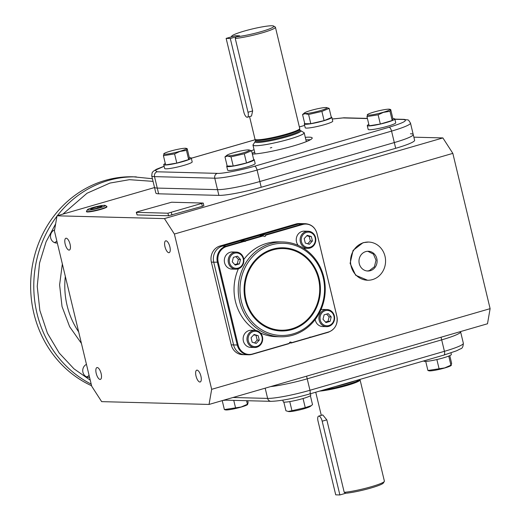 <?xml version="1.0" encoding="UTF-8"?>
<svg xmlns="http://www.w3.org/2000/svg" width="521" height="521" viewBox="0 0 521 521"><rect width="100%" height="100%" fill="white"/><g stroke="black" fill="none" stroke-linecap="round" stroke-linejoin="round"><path stroke-width="0.78" d="M281.197 330.21L280.669 330.19A40.833 37.466 -88.5 0 1 244.512 294.183A40.833 37.466 -88.5 0 1 272.262 249.917A40.833 37.466 -88.5 0 1 282.799 248.55L283.32 248.569A40.833 37.466 -88.5 0 1 319.484 284.577A40.833 37.466 -88.5 0 1 291.734 328.842A40.833 37.466 -88.5 0 1 281.197 330.21A40.833 37.466 -88.5 0 1 245.033 294.196A40.833 37.466 -88.5 0 1 272.783 249.93A40.833 37.466 -88.5 0 1 283.32 248.569M280.5 336.774A47.418 43.503 -88.5 0 1 238.507 294.958A47.418 43.503 -88.5 0 1 270.731 243.548A47.418 43.503 -88.5 0 1 282.968 241.965A47.418 43.503 -88.5 0 1 324.961 283.782A47.418 43.503 -88.5 0 1 292.737 335.198A47.418 43.503 -88.5 0 1 280.5 336.774L276.312 336.67A47.418 43.503 -88.5 0 1 260.48 332.965M255.785 330.431A47.418 43.503 -88.5 0 1 238.384 268.784M243.815 259.471A47.418 43.503 -88.5 0 1 266.544 243.444A47.418 43.503 -88.5 0 1 278.781 241.861L282.968 241.965M292.952 333.935A46.102 42.299 -88.5 0 1 241.334 301.242A46.102 42.299 -88.5 0 1 271.565 244.837A46.102 42.299 -88.5 0 1 323.183 277.53A46.102 42.299 -88.5 0 1 292.952 333.935M226.635 246.518L226.029 246.166L243.861 240.995L244.557 241.327L226.635 246.518A12.817 11.762 91.5 0 0 218.227 262.2L238.09 344.941A12.817 11.762 91.5 0 0 252.444 354.026L289.324 343.346A1.316 1.211 -88.5 0 1 291.578 342.694L309.539 337.491A0.658 0.606 -88.5 0 1 310.529 337.204L328.451 332.007A12.817 11.762 91.5 0 0 336.859 316.325L316.996 233.59A12.817 11.762 91.5 0 0 302.642 224.499L265.762 235.179L265.202 234.815L302.037 224.147L302.642 224.499M272.607 249.194A41.595 38.163 -88.5 0 1 319.184 278.689A41.595 38.163 -88.5 0 1 291.91 329.578A41.595 38.163 -88.5 0 1 245.332 300.083A41.595 38.163 -88.5 0 1 272.607 249.194M243.861 240.995L240.194 240.904L222.363 246.068A13.175 12.087 91.5 0 0 213.727 262.187L233.59 344.922A13.175 12.087 91.5 0 0 244.942 354.697A13.175 12.087 -88.5 0 1 233.59 344.922L231.233 344.856A13.175 12.087 91.5 0 0 242.584 354.638L248.608 354.794A13.175 12.087 91.5 0 0 252.001 354.358A2.638 1.003 73.8 0 0 252.125 354.339L288.96 343.671M241.353 240.93A0.658 0.606 91.5 0 0 241.366 240.565L245.033 240.656L262.864 235.492L263.509 235.837L245.547 241.041L245.033 240.656M262.864 235.492L259.197 235.394L241.366 240.565M261.516 235.459A1.316 1.211 91.5 0 0 261.535 234.717L265.202 234.815M316.996 233.59L317.009 233.545C315.225 227.534 311.369 224.251 305.436 223.704A13.175 12.087 91.5 0 0 302.037 224.147L298.37 224.05A13.175 12.087 -88.5 0 1 301.763 223.607A13.175 12.087 91.5 0 0 298.37 224.05L261.535 234.717M265.762 235.179A1.316 1.211 -88.5 0 1 263.509 235.837M245.547 241.041A0.658 0.606 -88.5 0 1 244.557 241.327M291.174 343.007L289.383 342.961M288.836 343.684L289.324 343.346L288.836 343.684M310.177 337.504L309.539 337.484M170.445 151.129A11.651 1.296 -13.5 0 0 164.004 153.584A11.651 1.296 -13.5 0 0 167.925 153.982A11.651 1.296 -13.5 0 0 179.712 151.37A11.651 1.296 -13.5 0 0 185.997 148.303A11.651 1.296 -13.5 0 0 170.445 151.129M164.135 153.956L163.425 155.688L174.587 153.903L179.823 151.468L186.453 150.38L187.169 148.648L185.997 148.303M163.425 155.688L165.632 164.89L176.795 163.106L188.667 159.582L189.377 157.843L187.169 148.648M186.453 150.38L188.667 159.582M174.587 153.903L176.795 163.106M163.737 164.675L164.656 168.491A14.158 1.576 -13.5 0 0 165.854 168.83A14.158 1.576 -13.5 0 0 181.484 166.043A14.158 1.576 -13.5 0 0 192.19 161.881L191.272 158.065A14.158 1.576 166.5 0 1 180.566 162.226A14.158 1.576 166.5 0 1 164.936 165.014A14.158 1.576 166.5 0 1 163.737 164.675A14.158 1.576 166.5 0 1 165.3 163.509M189.351 157.733A14.158 1.576 166.5 0 1 190.074 157.726A14.158 1.576 166.5 0 1 191.272 158.065M105.229 205.443L106.759 206.368A10.498 1.172 166.5 0 1 106.857 206.485A10.498 1.172 166.5 0 1 100.82 209.038A10.498 1.172 166.5 0 1 86.434 211.389A10.498 1.172 166.5 0 1 86.466 211.239L87.411 209.722A9.222 1.029 166.5 0 1 92.679 207.599A9.222 1.029 166.5 0 1 105.229 205.443A9.222 1.029 166.5 0 1 100.012 207.794A9.222 1.029 166.5 0 1 87.411 209.722M90.68 209.24L94.985 208.7L100.651 207.156L102.018 206.153L97.714 206.694L92.048 208.237L90.68 209.24M92.048 208.237L92.237 209.045M97.714 206.694L98 207.879M363.612 242.688A19.101 17.525 91.5 0 0 350.633 263.392A19.101 17.525 91.5 0 0 367.546 280.233A19.101 17.525 91.5 0 0 372.476 279.601A19.101 17.525 91.5 0 0 385.455 258.891A19.101 17.525 91.5 0 0 368.542 242.05A19.101 17.525 91.5 0 0 363.612 242.688M368.542 242.05L363.091 242.675L353.069 250.406L350.112 263.379L355.667 275.251L367.546 280.233M367.266 270.985L369.291 270.66L374.397 266.778L376.032 260.233L373.414 254.105L367.78 251.272M365.755 251.597A9.879 9.065 -88.5 0 1 368.301 251.265A9.879 9.065 -88.5 0 1 377.054 259.979A9.879 9.065 -88.5 0 1 370.34 270.692A9.879 9.065 -88.5 0 1 367.787 271.018A9.879 9.065 -88.5 0 1 359.041 262.304A9.879 9.065 -88.5 0 1 365.755 251.597M247.228 341.138A8.564 7.854 -88.5 0 1 255.049 330.379A8.564 7.854 -88.5 0 1 262.428 336.735A8.564 7.854 -88.5 0 1 254.606 347.494A8.564 7.854 -88.5 0 1 247.228 341.138M255.049 330.379L251.2 330.275A8.564 7.854 91.5 0 0 243.379 341.04A8.564 7.854 91.5 0 0 250.751 347.396L254.606 347.494M248.328 340.929A7.704 7.073 -88.5 0 1 253.382 331.499A7.704 7.073 -88.5 0 1 262.004 336.963A7.704 7.073 -88.5 0 1 256.957 346.393A7.704 7.073 -88.5 0 1 248.328 340.929M251.063 337.738L254.092 334.462L258.195 335.674L259.269 340.154L256.241 343.424L252.138 342.219L251.063 337.738M258.195 335.674L253.681 334.905M254.554 342.929L257.172 340.096L259.269 340.154M257.172 340.096L256.098 335.615M304.297 123.952L305.215 127.769A14.158 1.576 -13.5 0 0 324.616 124.61A14.158 1.576 -13.5 0 0 332.75 121.159L331.838 117.342A14.158 1.576 166.5 0 1 323.697 120.794A14.158 1.576 166.5 0 1 304.297 123.952A14.158 1.576 166.5 0 1 304.7 123.425M331.239 117.049A14.158 1.576 166.5 0 1 331.838 117.342M367.272 125.594L368.184 129.41A14.158 1.576 -13.5 0 0 369.389 129.749A14.158 1.576 -13.5 0 0 385.012 126.961A14.158 1.576 -13.5 0 0 395.726 122.8L394.807 118.983A14.158 1.576 166.5 0 1 384.101 123.145A14.158 1.576 166.5 0 1 368.471 125.926A14.158 1.576 166.5 0 1 367.272 125.594A14.158 1.576 166.5 0 1 368.835 124.428M392.886 118.651A14.158 1.576 166.5 0 1 393.609 118.645A14.158 1.576 166.5 0 1 394.807 118.983M226.707 166.316L227.625 170.133A14.158 1.576 -13.5 0 0 247.026 166.974A14.158 1.576 -13.5 0 0 255.166 163.522L254.248 159.7A14.158 1.576 166.5 0 1 246.107 163.158A14.158 1.576 166.5 0 1 226.707 166.316A14.158 1.576 166.5 0 1 227.11 165.782M253.649 159.413A14.158 1.576 166.5 0 1 254.248 159.7M325.983 107.534A11.651 1.296 -13.5 0 0 314.476 109.475A11.651 1.296 -13.5 0 0 304.57 112.862A11.651 1.296 -13.5 0 0 305.293 113.526A11.651 1.296 -13.5 0 0 319.477 110.875A11.651 1.296 -13.5 0 0 326.563 107.586A11.651 1.296 -13.5 0 0 325.983 107.534M304.57 112.862L302.558 114.516L305.124 113.682L308.595 114.483L321.887 111.416L329.155 108.381L326.563 107.586M302.558 114.516L304.772 123.711L310.803 123.685L324.101 120.618L331.363 117.583L329.155 108.381M324.101 120.618L321.887 111.416M308.595 114.483L310.803 123.685M383.241 112.289A11.651 1.296 -13.5 0 0 389.532 109.221A11.651 1.296 -13.5 0 0 373.974 112.048A11.651 1.296 -13.5 0 0 367.539 114.503A11.651 1.296 -13.5 0 0 371.46 114.9A11.651 1.296 -13.5 0 0 383.241 112.289M383.352 112.386L389.988 111.299L390.704 109.56L392.912 118.762L392.196 120.501L380.33 124.024L369.168 125.808L366.96 116.606L378.116 114.822L383.352 112.386M389.532 109.221L390.704 109.56M367.67 114.874L366.96 116.606M389.988 111.299L392.196 120.501M378.116 114.822L380.33 124.024M227.703 155.883A11.651 1.296 -13.5 0 0 241.887 153.239A11.651 1.296 -13.5 0 0 248.973 149.944A11.651 1.296 -13.5 0 0 248.393 149.892A11.651 1.296 -13.5 0 0 236.892 151.839A11.651 1.296 -13.5 0 0 226.98 155.225A11.651 1.296 -13.5 0 0 227.703 155.883M226.98 155.225L224.974 156.873L227.534 156.04L231.005 156.841L244.303 153.78L251.565 150.738L248.973 149.944M224.974 156.873L227.182 166.075L233.213 166.043L246.511 162.975L253.773 159.94L251.565 150.738M244.303 153.78L246.511 162.975M231.005 156.841L233.213 166.043M328.744 326.367A8.564 7.854 -88.5 0 1 326.537 326.654A8.564 7.854 -88.5 0 1 318.956 319.106A8.564 7.854 -88.5 0 1 324.772 309.826A8.564 7.854 -88.5 0 1 326.986 309.539A8.564 7.854 -88.5 0 1 334.567 317.087A8.564 7.854 -88.5 0 1 328.744 326.367M315.179 319.542A8.564 7.854 91.5 0 0 322.688 326.556L326.537 326.654M328.888 325.553A7.704 7.073 -88.5 0 1 320.259 320.089A7.704 7.073 -88.5 0 1 325.312 310.659A7.704 7.073 -88.5 0 1 333.941 316.123A7.704 7.073 -88.5 0 1 328.888 325.553M326.986 309.539L323.131 309.435A8.564 7.854 91.5 0 0 320.956 309.715M325.977 322.577L322.987 319.295L324.114 314.821L328.23 313.629L331.213 316.911L330.093 321.385L325.977 322.577M325.501 322.056L327.996 321.333L330.093 321.385M327.996 321.333L329.122 316.859L331.213 316.911M329.122 316.859L326.608 314.098M315.563 237.589A8.564 7.854 -88.5 0 1 307.742 248.354A8.564 7.854 -88.5 0 1 300.363 241.991A8.564 7.854 -88.5 0 1 308.185 231.233A8.564 7.854 -88.5 0 1 315.563 237.589M308.185 231.233L304.336 231.135A8.564 7.854 91.5 0 0 296.508 241.894A8.564 7.854 91.5 0 0 298.253 245.424M303.541 248.23A8.564 7.854 91.5 0 0 303.886 248.25L307.742 248.354M315.14 237.817A7.704 7.073 -88.5 0 1 310.093 247.247A7.704 7.073 -88.5 0 1 301.464 241.783A7.704 7.073 -88.5 0 1 306.517 232.353A7.704 7.073 -88.5 0 1 315.14 237.817M312.405 241.008L309.376 244.277L305.273 243.073L304.199 238.592L307.227 235.323L311.33 236.527L312.405 241.008L310.308 240.956L309.233 236.475L311.33 236.527M307.69 243.782L310.308 240.956M309.233 236.475L306.817 235.766M234.04 252.359A8.564 7.854 -88.5 0 1 236.247 252.073A8.564 7.854 -88.5 0 1 243.835 259.621A8.564 7.854 -88.5 0 1 238.012 268.908A8.564 7.854 -88.5 0 1 235.805 269.188A8.564 7.854 -88.5 0 1 228.224 261.64A8.564 7.854 -88.5 0 1 234.04 252.359M236.247 252.073L232.399 251.975A8.564 7.854 91.5 0 0 230.191 252.255A8.564 7.854 91.5 0 0 224.369 261.542A8.564 7.854 91.5 0 0 231.956 269.09L235.805 269.188M234.58 253.193A7.704 7.073 -88.5 0 1 243.209 258.657A7.704 7.073 -88.5 0 1 238.156 268.087A7.704 7.073 -88.5 0 1 229.527 262.623A7.704 7.073 -88.5 0 1 234.58 253.193M237.491 256.163L240.481 259.451L239.354 263.926L235.245 265.117L232.255 261.835L233.382 257.354L237.491 256.163M239.354 263.926L237.263 263.867L238.39 259.393L240.481 259.451M238.39 259.393L235.876 256.632M234.763 264.59L237.263 263.867M283.841 402.082L285.925 410.756L288.517 411.551A11.651 1.296 -13.5 0 0 289.096 411.603A11.651 1.296 -13.5 0 0 300.604 409.662A11.651 1.296 -13.5 0 0 310.509 406.269L312.515 404.622L310.379 395.713M288.048 411.46L291.955 410.724L289.761 401.587M291.955 410.724L305.254 407.656L303.059 398.513M305.254 407.656L311.369 405.605M310.438 393.752L310.783 395.178A14.158 1.576 166.5 0 1 302.642 398.637A14.158 1.576 166.5 0 1 283.242 401.795L282.844 400.141M222.226 400.616L224.375 409.571L225.547 409.91A11.651 1.296 -13.5 0 0 241.099 407.09A11.651 1.296 -13.5 0 0 247.54 404.628L248.12 402.525L247.69 400.727M224.375 409.571L241.164 406.992L247.41 404.263L246.55 400.695M235.538 407.787L233.753 400.362M225.463 400.148A14.158 1.576 166.5 0 1 222.819 400.447M425.729 361.398L427.91 370.49L429.076 370.828A11.651 1.296 -13.5 0 0 444.634 368.008A11.651 1.296 -13.5 0 0 451.069 365.547L451.375 365.312L450.939 365.175L448.75 356.064M427.91 370.49L444.7 367.911L450.939 365.175L451.655 363.443L449.779 355.628M439.073 368.699L436.872 359.555M450.965 352.886L451.342 354.462A14.158 1.576 166.5 0 1 440.629 358.624A14.158 1.576 166.5 0 1 425.006 361.405A14.158 1.576 166.5 0 1 423.801 361.073L423.768 360.916M86.512 211.669A10.498 1.172 -13.5 0 0 86.519 211.721A10.498 1.172 -13.5 0 0 100.905 209.377A10.498 1.172 -13.5 0 0 106.935 206.817A10.498 1.172 -13.5 0 0 106.916 206.772M165.991 240.806A6.154 2.351 73.8 0 1 169.774 246.459A6.154 2.351 73.8 0 1 169.13 252.672A6.154 2.351 73.8 0 1 168.843 252.705A6.154 2.351 73.8 0 1 165.059 247.052A6.154 2.351 73.8 0 1 165.704 240.845A6.154 2.351 73.8 0 1 165.991 240.806M197.036 370.131A6.154 2.351 73.8 0 1 200.819 375.784A6.154 2.351 73.8 0 1 200.175 381.991A6.154 2.351 73.8 0 1 199.895 382.03A6.154 2.351 73.8 0 1 196.104 376.377A6.154 2.351 73.8 0 1 196.749 370.164A6.154 2.351 73.8 0 1 197.036 370.131M97.238 367.533A6.154 2.351 73.8 0 1 101.028 373.186A6.154 2.351 73.8 0 1 100.384 379.392A6.154 2.351 73.8 0 1 100.097 379.431A6.154 2.351 73.8 0 1 96.313 373.778A6.154 2.351 73.8 0 1 96.958 367.572A6.154 2.351 73.8 0 1 97.238 367.533M66.193 238.208A6.154 2.351 73.8 0 1 69.977 243.867A6.154 2.351 73.8 0 1 69.332 250.073A6.154 2.351 73.8 0 1 69.052 250.106A6.154 2.351 73.8 0 1 65.262 244.453A6.154 2.351 73.8 0 1 65.907 238.247A6.154 2.351 73.8 0 1 66.193 238.208M101.654 401.639L209.045 404.439L211.669 389.324L174.385 234.04L164.434 218.599L57.036 215.805L54.418 230.914L91.703 386.204L101.654 401.639M211.669 389.324L490.111 308.66L487.493 323.769L209.045 404.439M57.036 215.805L154.542 187.56M164.434 218.599L442.883 137.928L413.869 137.173M410.444 133.76A32.934 3.673 166.5 0 1 413.238 134.542L414.612 140.266A32.934 3.673 166.5 0 1 395.686 148.296L261.216 187.254A32.934 3.673 166.5 0 1 218.885 195.382L158.638 193.812A32.934 3.673 166.5 0 1 155.851 193.03L151.728 175.844A32.934 3.673 166.5 0 0 154.516 176.626L157.264 188.081A32.934 3.673 166.5 0 1 154.476 187.3A32.934 3.673 166.5 0 0 157.264 188.081L217.511 189.651L157.264 188.081L158.638 193.812M203.236 203.105L203.848 205.652L202.337 206.296L168.55 215.753L137.114 214.932L136.281 212.327L137.798 211.682L171.585 202.226L203.014 203.047L167.938 213.206L136.281 212.327M174.385 234.04L452.834 153.369L442.883 137.928M452.834 153.369L490.111 308.66M305.436 223.704L299.412 223.548A13.175 12.087 91.5 0 0 296.013 223.984L220.005 246.003A13.175 12.087 91.5 0 0 211.37 262.122L231.233 344.856M270.568 386.615A32.934 3.673 -13.5 0 0 307.208 378.819L441.678 339.861A32.934 3.673 -13.5 0 0 460.603 331.831A32.934 3.673 166.5 0 1 441.678 339.861L307.208 378.819A32.934 3.673 166.5 0 1 270.568 386.615M261.216 187.254L259.842 181.523L394.312 142.565L259.842 181.523A32.934 3.673 166.5 0 1 217.511 189.651L218.885 195.382M413.238 134.542L410.483 123.086A32.934 3.673 166.5 0 1 391.558 131.11L394.312 142.565A32.934 3.673 166.5 0 0 413.238 134.542A32.934 3.673 166.5 0 1 394.312 142.565L395.686 148.296M296.013 223.984L298.37 224.05L222.363 246.068L220.005 246.003M218.227 262.2L213.727 262.187L233.59 344.922L237.257 345.013A13.175 12.087 91.5 0 0 248.608 354.794L252.125 354.339A2.638 1.003 73.8 0 0 252.444 354.026M211.37 262.122L213.727 262.187A13.175 12.087 -88.5 0 1 222.363 246.068L226.029 246.166A13.175 12.087 91.5 0 0 217.394 262.278L237.257 345.013L238.09 344.941M339.881 494.95L322.18 421.196A5.23 1.999 -106.2 0 0 318.885 416.09A5.23 1.999 -106.2 0 0 318.644 416.123A5.23 1.999 -106.2 0 0 318.018 421.085L335.726 494.839L339.881 494.95L345.729 493.257A21.687 2.416 -13.5 0 0 370.952 488.014A21.687 2.416 -13.5 0 0 383.345 483.026L384.316 481.463A23.002 2.566 -13.5 0 0 384.394 481.15L360.083 379.894A23.002 2.566 -13.5 0 0 360.057 379.822L359.848 379.438M345.729 493.257L344.218 492.332A23.002 2.566 -13.5 0 0 371.173 486.757A23.002 2.566 -13.5 0 0 384.316 481.463M319.581 391.102A23.002 2.566 -13.5 0 0 346.862 385.501A23.002 2.566 -13.5 0 0 360.083 379.894M344.218 492.332L326.817 419.854L322.76 414.931M323.958 389.832A22.807 2.54 -13.5 0 0 346.615 384.785A22.807 2.54 -13.5 0 0 359.672 379.49M254.671 152.204A32.934 3.673 -13.5 0 0 252.177 153.278M254.059 149.657A32.934 3.673 -13.5 0 0 251.558 150.738M252.372 154.105A32.934 3.673 -13.5 0 0 293.284 145.991A32.934 3.673 -13.5 0 0 312.209 137.961A32.934 3.673 -13.5 0 0 305.293 137.355M394.879 119.283L403.274 119.498C408.588 120.156 403.853 122.741 389.07 127.254A3.953 1.511 73.8 0 1 391.558 131.11L257.087 170.067L259.842 181.523A32.934 3.673 166.5 0 1 217.511 189.651L214.763 178.195L154.516 176.626A3.953 3.627 91.5 0 1 157.108 171.793L155.18 170.25L164.122 166.29M310.412 139.739A32.934 3.673 -13.5 0 0 305.905 139.902M255.629 141.093A23.595 2.631 -13.5 0 0 255.108 141.608A23.595 2.631 -13.5 0 0 287.358 136.665A23.595 2.631 -13.5 0 0 300.702 130.66A23.595 2.631 -13.5 0 0 299.972 130.432M255.108 141.608L253.167 144.727A26.232 2.924 -13.5 0 0 289.018 139.237A26.232 2.924 -13.5 0 0 303.854 132.562L300.702 130.66M261.373 31.566A21.687 2.416 -13.5 0 0 273.636 26.05A21.687 2.416 -13.5 0 0 244.121 31.117A21.687 2.416 -13.5 0 0 231.734 36.112A21.687 2.416 -13.5 0 0 231.988 36.704L235.427 35.708L239.582 35.812L236.143 36.809A21.687 2.416 -13.5 0 0 261.373 31.566M236.143 36.809L235.245 38.43A23.002 2.566 -13.5 0 0 262.2 32.856A23.002 2.566 -13.5 0 0 275.42 27.248A23.002 2.566 -13.5 0 0 275.212 27.001L273.636 26.05M249.559 116.593L254.997 139.244A23.002 2.566 -13.5 0 0 255.023 139.315A23.002 2.566 -13.5 0 0 286.511 134.112A23.002 2.566 -13.5 0 0 299.738 128.583A23.002 2.566 -13.5 0 0 299.731 128.505L275.42 27.248M255.023 139.315L255.388 139.98A22.807 2.54 -13.5 0 0 286.602 134.822A22.807 2.54 -13.5 0 0 299.718 129.338L299.738 128.583M253.369 144.402A26.343 2.937 -13.5 0 0 252.965 145.112A26.343 2.937 -13.5 0 0 289.064 139.237A26.343 2.937 -13.5 0 0 304.199 132.816A26.343 2.937 -13.5 0 0 303.522 132.36M252.646 110.914L251.5 116.033L247.384 117.225A5.23 1.999 -106.2 0 0 248.009 112.256L252.646 110.914L235.245 38.43M270.321 147.918L271.832 147.489M91.592 385.748A108.674 99.7 -88.5 0 1 30.889 278.129A108.674 99.7 -88.5 0 1 105.125 180.422A108.674 99.7 -88.5 0 1 133.168 176.795L152.419 178.729M86.694 376.898A6.786 6.226 91.5 0 0 89.091 375.322M54.451 242.591A6.786 6.226 91.5 0 0 56.841 241.008M89.566 377.315A6.786 6.226 -88.5 0 1 88.785 377.347A6.786 6.226 -88.5 0 1 82.852 371.896A6.786 6.226 -88.5 0 1 86.46 364.368M57.323 243.007A6.786 6.226 -88.5 0 1 56.535 243.04A6.786 6.226 -88.5 0 1 50.57 237.368A6.786 6.226 -88.5 0 1 54.594 229.891M230.302 38.502L239.582 35.812L235.427 35.708L226.14 38.398L230.302 38.502L248.009 112.256M247.384 117.225A5.23 1.999 -106.2 0 1 243.848 112.152L226.14 38.398M328.451 332.007A2.638 1.003 73.8 0 1 328.132 332.32A2.638 1.003 73.8 0 1 328.009 332.339M309.298 394.052A3.953 1.511 -106.2 0 0 309.487 394.026A3.953 1.511 -106.2 0 0 309.956 390.275L306.576 376.182M443.775 355.094A3.953 1.511 -106.2 0 0 443.957 355.068A3.953 1.511 -106.2 0 0 444.426 351.317L441.046 337.224M171.324 212.555L171.937 215.101M202.337 206.296L201.725 203.75M137.114 214.932L136.502 212.386M168.55 215.753L167.938 213.206M335.224 386.569A22.807 2.54 -13.5 0 0 346.354 383.717A22.807 2.54 -13.5 0 0 355.146 380.799M265.169 388.178L267.625 398.402A3.953 3.627 91.5 0 0 271.031 401.333C280.2 401.059 293.017 398.624 309.487 394.026L443.957 355.068L456.585 350.789L460.531 348.816C462.231 348.549 463.169 346.706 463.351 343.287A32.934 3.673 166.5 0 1 444.426 351.317L309.956 390.275A32.934 3.673 166.5 0 1 267.625 398.402L232.991 397.497M389.07 127.254L254.6 166.212A3.953 1.511 73.8 0 1 257.087 170.067A32.934 3.673 166.5 0 1 214.763 178.195A3.953 3.627 -88.5 0 1 217.348 173.363L157.108 171.793M191.318 158.241L255.244 139.726M299.354 126.942L304.648 125.411L299.347 126.916M332.242 119.029L343.026 117.928A3.953 3.627 -88.5 0 1 344.049 117.798L367.39 118.41M343.026 117.928L367.429 118.567M403.274 119.498A3.953 3.627 -88.5 0 1 404.289 119.368L394.84 119.12M254.6 166.212C242.389 169.911 221.9 173.845 217.348 173.363M255.707 141.132L255.616 140.976A22.807 2.54 -13.5 0 0 286.863 135.89A22.807 2.54 -13.5 0 0 299.966 130.328L299.953 130.511M57.349 215.714A108.674 99.7 -88.5 0 1 108.27 180.5A108.674 99.7 -88.5 0 1 136.307 176.88M62.937 214.098L87.007 193.252L109.931 183.073L129.455 179.68L153.05 181.36M65.333 276.377A77.714 71.299 91.5 0 0 78.671 331.923M62.351 263.952L59.602 284.857L62.032 306.543L69.651 326.726L81.432 343.424M91.208 384.133A108.674 99.7 -88.5 0 1 56.971 216.208M90.25 380.174L73.975 368.829L59.218 353.036L47.424 333.199L39.857 310.438L37.238 286.439L39.544 263.059L46.056 241.868L55.643 223.867M322.18 421.196L326.817 419.854M291.298 342.994L309.129 337.829M310.301 337.491L328.132 332.32C335.133 329.474 338.044 324.134 336.872 316.286L317.009 233.545M86.538 211.773L86.434 211.389M106.935 206.876L106.857 206.485M321.288 415.354L315.733 392.215M271.031 401.333L223.978 400.108M460.603 331.831L463.351 343.287M164.115 166.251L156.502 169.24L153.2 171.357L152.125 172.764L151.728 175.844M191.311 158.215L255.231 139.7M332.235 118.996L344.049 117.798M410.483 123.086C407.415 118.365 409.219 120.657 404.289 119.368M231.734 36.112L231.226 36.919M299.718 129.299L299.966 130.328M304.199 132.816L306.322 141.64M252.965 145.112L255.088 153.936M255.368 139.947L255.616 140.976M322.766 414.924L318.644 416.123"/></g></svg>
